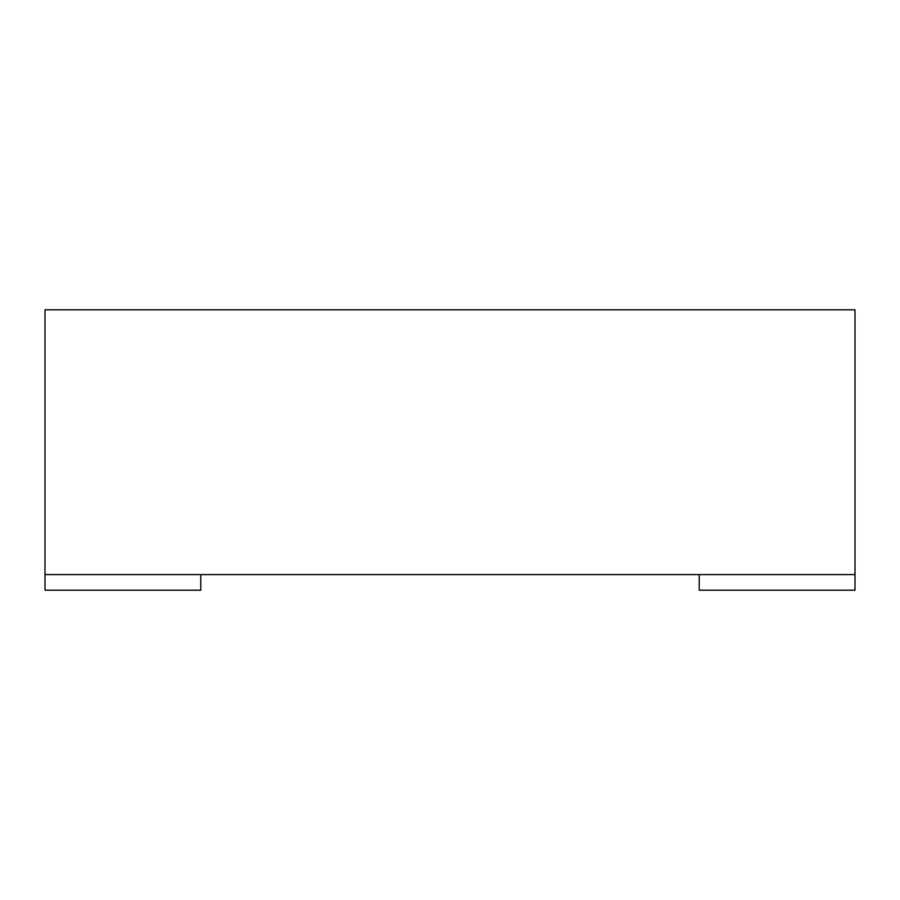 <?xml version="1.0" encoding="UTF-8"?>
<svg xmlns="http://www.w3.org/2000/svg" width="900" height="900" viewBox="0 0 900 900"><rect width="100%" height="100%" fill="white"/><g stroke="black" fill="none" stroke-linecap="round" stroke-linejoin="round"><path stroke-width="0.67" stroke-dasharray="4.5 3.38" d="M699.232 574.616L855 574.616L699.232 574.616L699.232 590.197L855 590.197L855 574.616L45 574.616L200.768 574.616L200.768 590.197L45 590.197L45 574.616L200.768 574.616M855 574.616L855 309.803L45 309.803L45 574.616"/><path stroke-width="1.35" d="M200.768 574.616L200.768 590.197L45 590.197L45 574.616L855 574.616L855 590.197L699.232 590.197L699.232 574.616M855 574.616L855 309.803L45 309.803L45 574.616"/></g></svg>
